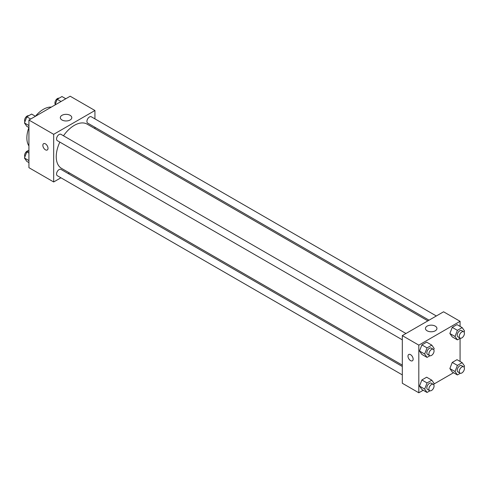 <?xml version="1.0" encoding="UTF-8"?>
<svg xmlns="http://www.w3.org/2000/svg" width="489" height="489" viewBox="0 0 489 489"><rect width="100%" height="100%" fill="white"/><g stroke="black" fill="none" stroke-linecap="round" stroke-linejoin="round"><path stroke-width="0.73" d="M28.924 145.936A23.338 13.472 -60 0 1 28.906 127.543M35.416 116.272A23.338 13.472 -60 0 1 51.357 107.091M60.923 177.788L53.68 181.969L28.924 167.678L28.924 120.037L70.184 96.217L94.939 110.508L94.939 118.876M94.939 127.299L94.939 128.644M61.999 115.312A5.74 3.313 180 0 1 68.252 114.597A5.74 3.313 180 0 1 71.797 117.66A5.74 3.313 180 0 1 66.058 120.966A5.74 3.313 180 0 1 60.318 117.66A5.74 3.313 180 0 1 61.999 115.312M53.68 181.969L53.68 134.328L28.924 120.037M53.68 134.328L94.939 110.508M43.607 143.674A3.649 2.103 -120 0 0 43.05 146.596A3.649 2.103 -120 0 0 45.428 149.811A3.649 2.103 60 0 1 43.044 146.602A3.649 2.103 60 0 1 43.607 143.68A3.649 2.103 60 0 1 47.25 145.783A3.649 2.103 60 0 1 47.25 149.995A3.649 2.103 60 0 1 45.428 149.811A3.649 2.103 -120 0 0 47.256 149.995M69.383 172.904L68.222 173.577M405.962 333.504L60.948 134.316A3.649 2.103 120 0 0 57.305 136.425A3.649 2.103 120 0 0 57.305 140.636L402.313 339.824M402.313 366.463L60.948 169.383A3.649 2.103 120 0 0 58.142 170.355A3.649 2.103 120 0 0 56.547 174.029A3.649 2.103 120 0 0 57.305 175.698L402.313 374.886M436.329 315.973L91.315 116.785A3.649 2.103 120 0 0 88.503 117.763A3.649 2.103 120 0 0 86.914 121.431A3.649 2.103 120 0 0 87.672 123.1L429.03 320.185M59.841 142.097A25.556 14.756 120 0 0 56.241 156.676A25.556 14.756 120 0 0 61.528 168.375L402.313 365.124M427.869 320.857L87.085 124.108A25.556 14.756 120 0 0 63.484 135.783M423.199 390.253L418.816 392.783L402.313 383.254L402.313 335.613L443.572 311.793L460.076 321.322L460.076 326.383M434.018 384.006L453.566 372.716M419.501 351.035L421.879 354.421L419.501 351.035L421.879 344.898L419.501 351.035L424.654 354.012L427.038 347.875L431.799 345.124L434.183 348.51L433.725 349.69M426.646 342.147L421.879 344.898L426.646 342.147L431.799 345.124M449.862 333.504L452.246 336.89L449.862 333.504L452.246 327.361L449.862 333.504L455.021 336.481L457.404 330.344L462.166 327.593L464.55 330.98L464.092 332.159M457.013 324.617L452.246 327.361L457.013 324.617L462.166 327.593M449.862 368.565L452.246 371.958L449.862 368.565L452.246 362.428L449.862 368.565L455.021 371.542L457.404 365.405L462.166 362.655L464.55 366.041L464.092 367.221M457.013 359.678L452.246 362.428L457.013 359.678L462.166 362.655M418.816 392.783L418.816 345.142L460.076 321.322M460.076 338.327L460.076 361.444M419.501 386.102L421.879 389.488L419.501 386.102L421.879 379.959L419.501 386.102L424.654 389.079L427.038 382.936L431.799 380.185L434.183 383.578L433.725 384.757M426.646 377.208L421.879 379.959L426.646 377.208L431.799 380.185M427.135 330.808A5.74 3.313 180 0 1 425.454 328.467A5.74 3.313 180 0 1 431.194 325.154A5.74 3.313 180 0 1 436.928 328.467A5.74 3.313 180 0 1 433.388 331.524A5.74 3.313 180 0 1 427.135 330.808M418.816 345.142L402.313 335.613M413.144 359.134A3.649 2.103 60 0 1 412.386 360.803A3.649 2.103 60 0 1 408.743 358.7A3.649 2.103 60 0 1 408.743 354.488A3.649 2.103 60 0 1 411.549 355.466A3.649 2.103 60 0 1 413.144 359.134M408.743 354.488A3.649 2.103 -120 0 0 408.743 358.7A3.649 2.103 -120 0 0 412.392 360.803M429.935 355.729L427.038 357.404L424.654 354.012M433.309 349.293L431.243 348.107A3.649 2.103 120 0 0 428.431 349.079A3.649 2.103 120 0 0 426.842 352.752A3.649 2.103 120 0 0 427.594 354.421L429.66 355.613A3.649 2.103 120 0 0 433.309 353.504A3.649 2.103 120 0 0 433.309 349.293A3.649 2.103 120 0 0 430.497 350.271A3.649 2.103 120 0 0 428.902 353.944A3.649 2.103 120 0 0 429.66 355.613M427.038 357.404L421.879 354.421M427.038 347.875L421.879 344.898M460.302 338.199L457.404 339.867L455.021 336.481M463.67 331.762L461.61 330.57A3.649 2.103 120 0 0 458.798 331.548A3.649 2.103 120 0 0 457.209 335.222A3.649 2.103 120 0 0 457.961 336.89L460.027 338.082A3.649 2.103 120 0 0 463.67 335.974A3.649 2.103 120 0 0 463.67 331.762A3.649 2.103 120 0 0 460.864 332.74A3.649 2.103 120 0 0 459.269 336.408A3.649 2.103 120 0 0 460.027 338.082M457.404 339.867L452.246 336.89M457.404 330.344L452.246 327.361M429.935 390.79L427.038 392.465L424.654 389.079M433.309 384.36L431.243 383.168A3.649 2.103 120 0 0 428.431 384.146A3.649 2.103 120 0 0 426.842 387.814A3.649 2.103 120 0 0 427.594 389.482L429.66 390.674A3.649 2.103 120 0 0 433.309 388.572A3.649 2.103 120 0 0 433.309 384.36A3.649 2.103 120 0 0 430.497 385.338A3.649 2.103 120 0 0 428.902 389.006A3.649 2.103 120 0 0 429.66 390.674M427.038 392.465L421.879 389.488M427.038 382.936L421.879 379.959M460.302 373.26L457.404 374.935L455.021 371.542M463.67 366.829L461.61 365.638A3.649 2.103 120 0 0 458.798 366.616A3.649 2.103 120 0 0 457.209 370.283A3.649 2.103 120 0 0 457.961 371.952L460.027 373.144A3.649 2.103 120 0 0 463.67 371.041A3.649 2.103 120 0 0 463.67 366.829A3.649 2.103 120 0 0 460.864 367.801A3.649 2.103 120 0 0 459.269 371.475A3.649 2.103 120 0 0 460.027 373.144M457.404 374.935L452.246 371.958M457.404 365.405L452.246 362.428M28.924 127.556L26.834 126.345L24.45 122.959L26.834 116.816L31.596 114.065L35.434 116.284M28.924 125.539L24.45 122.959M30.666 119.035L26.834 116.816M28.698 115.74A3.649 2.103 120 0 0 25.996 117.018A3.649 2.103 120 0 0 24.572 120.502A3.649 2.103 120 0 0 24.908 121.779M54.982 104.994L57.201 99.285L61.962 96.535L65.801 98.747M61.033 101.498L57.201 99.285M59.065 98.21A3.649 2.103 120 0 0 56.363 99.487A3.649 2.103 120 0 0 54.939 102.971A3.649 2.103 120 0 0 55.275 104.243M28.924 162.617L26.834 161.407L24.45 158.02L26.834 151.883L28.924 150.673M28.924 160.606L24.45 158.02M28.924 153.088L26.834 151.883M28.698 150.801A3.649 2.103 120 0 0 25.996 152.079A3.649 2.103 120 0 0 24.572 155.569A3.649 2.103 120 0 0 24.908 156.841"/></g></svg>
